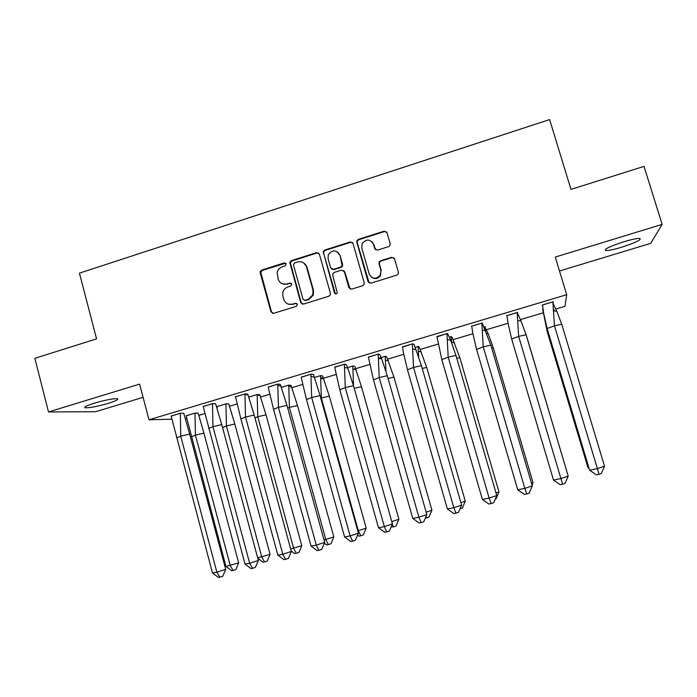 <?xml version="1.0" encoding="UTF-8"?>
<svg xmlns="http://www.w3.org/2000/svg" width="697" height="697" viewBox="0 0 697 697"><rect width="100%" height="100%" fill="white"/><g stroke="black" fill="none" stroke-linecap="round" stroke-linejoin="round"><path stroke-width="1.05" d="M286.162 263.945L284.254 262.908L261.723 270.07L260.129 272.039L260.199 272.893L270.959 311.829L273.686 313.336L296.347 306.305L297.419 304.319L295.493 303.256L292.557 304.171C288.297 305.042 285.369 303.43 283.792 299.344L282.886 296.086L282.808 292.444C283.531 289.734 285.186 287.922 287.774 287.007L290.71 286.084L291.782 284.097L289.865 283.052L286.929 283.967C282.677 284.846 279.767 283.252 278.19 279.183L277.145 272.623C277.789 269.765 279.462 267.848 282.172 266.864L285.099 265.932L286.162 263.945M285.7 263.213L262.333 270.366L260.756 272.327L271.56 312.038L272.649 313.397M296.8 303.448L292.557 304.171M291.25 283.296L286.929 283.967M621.524 247.261C613.691 249.596 608.411 250.685 605.702 250.537C603.776 249.291 609.858 246.355 623.954 241.737C631.874 239.376 637.18 238.278 639.863 238.435C641.606 239.777 635.498 242.713 621.524 247.261M108.218 403.363C97.702 406.386 90.113 407.876 85.443 407.823C83.335 407.275 86.306 405.724 94.348 403.171C105.012 400.095 112.626 398.606 117.201 398.684C119.257 399.259 116.26 400.819 108.218 403.363M559.508 271.002L650.684 243.34L662.15 224.39L644.011 166.383L570.974 189.401L549.628 119.588L79.441 273.146L96.569 338.873L34.85 358.319L48.52 411.953L95.655 411.718L143.094 397.334M388.621 246.625L389.928 245.605L390.189 243.732L386.992 232.659L384.169 231.16L358.363 239.359L356.951 240.604L356.812 242.234L368.068 281.658L370.882 283.174L396.837 275.123L398.039 274.261L398.405 272.231L394.528 258.787L391.688 257.28L380.588 260.756L379.281 261.776L379.02 263.64L380.928 270.288L380.135 275.437C375.77 279.549 372.12 279.053 369.201 273.947L361.778 247.984L362.213 243.488C366.448 238.705 370.194 238.975 373.47 244.29L374.707 248.611L377.53 250.118L388.621 246.625M171.671 419.202L149.001 419.786L139.609 384.108L48.52 411.953M149.001 419.786L566.678 294.7L565.006 306.314L555.831 309.05M662.15 224.39L555.291 257.054L566.678 294.7M319.365 254.117L316.604 252.628L291.337 260.661L289.786 262.36L300.721 302.585L303.474 304.101L328.879 296.208L330.291 294.979L330.43 293.35L319.365 254.117M324.671 250.066L350.208 241.955L353.004 243.445L364.235 282.851L363.982 284.698L362.684 285.726L351.663 289.142L348.866 287.626L344.335 271.638L341.539 270.14L334.281 272.414L332.852 273.712L332.739 275.271L337.322 293.062C336.215 294.308 335.248 294.23 334.403 292.836L323.181 251.512L324.671 250.066L325.159 250.406L350.643 242.312L350.208 241.955M260.286 271.412L260.774 273.163M186.639 418.819L185.777 418.845M543.259 312.796L520.415 319.601M508.035 323.286L486.401 329.725M472.871 333.758L453.181 339.622M438.082 344.118L420.291 349.415M403.65 354.372L387.724 359.112M369.584 364.514L352.935 369.48M335.876 374.559L320.742 379.063M302.515 384.491L291.965 387.637M269.504 394.328L260.678 396.95M236.823 404.06L229.688 406.185M204.482 413.687L198.994 415.325M183.764 413.277L180.54 413.199L171.157 416.126M198.157 413.129L195.195 413.051L186.151 415.865M215.617 403.763L212.69 403.58L203.193 406.551M228.816 403.99L226.133 403.816L216.723 406.621M247.792 394.145L245.161 393.875L235.133 396.872M259.781 394.755L257.367 394.502L248.934 397.011M280.299 384.43L277.972 384.064L268.258 387.123M291.05 385.424L288.924 385.084L281.475 387.305M320.045 395.582L358.389 533.196L350.138 535.932L352.647 541.168L350.8 541.499L344.597 536.951L350.138 535.932L311.672 397.508L310.879 374.254L301.287 377.121L301.557 378.968L306.506 399.581L311.672 397.508L320.045 395.582L313.519 374.498L311.123 374.15L301.304 377.26M322.633 376.014L320.786 375.578L314.347 377.495L320.55 375.683L321.343 397.987L329.324 396.14L322.615 375.988L320.542 375.648M346.313 364.697L344.623 364.13L334.691 367.302M354.459 366.3L352.717 366.082L352.909 369.027L355.888 369.654L354.878 366.395L352.97 365.977L347.568 367.589M379.839 354.677L378.471 354.006L368.425 357.256M386.73 356.899L385.485 356.272L378.48 358.363M421.441 365.646L461.614 505.098L453.834 507.712L455.969 513.149L453.808 513.558L447.387 508.976L453.834 507.712L413.521 367.424L412.389 343.9L402.491 346.862L403.162 351.532L407.466 369.767L413.521 367.424L421.441 365.646L414.079 344.449L412.676 343.778L402.526 347.115M419.263 347.193L418.322 346.479L415.046 347.454M447.953 334.325L447.247 333.445L436.984 336.904M452.126 337.392L451.49 336.581L449.312 337.226M490.836 345.154L532.29 485.861L524.841 488.388L526.705 493.964L524.336 494.426L517.749 489.817L524.841 488.388L483.239 346.836L481.871 323.12L471.756 326.144L472.697 332.722L476.565 349.363L483.239 346.836L490.836 345.154L482.185 322.999L471.399 326.222L471.825 326.675M485.321 327.494L485.007 326.579L483.945 326.893M517.505 313.537L517.505 312.43L506.597 315.697L507.076 316.656M552.965 302.934L553.2 301.757L542.17 305.059L542.641 306.027M543.059 309.259L542.501 309.424L542.946 310.313M507.041 316.665L506.745 315.654M553.165 302.881L552.86 301.862M282.215 283.775L287.495 284.237M288.192 304.101L293.106 304.397M318.721 253.081L317.109 252.967L291.895 260.974L290.344 262.673L301.252 302.812L302.245 304.119M294.526 262.943L293.463 264.93L303.047 299.257L304.981 300.311L308.091 299.344L312.787 294.901L313.014 290.222L306.419 266.733C304.824 262.656 301.897 261.061 297.628 261.959L294.526 262.943M304.18 300.346L304.981 300.311M303.535 262.76L306.95 267.038L313.528 290.483L313.302 295.145L308.614 299.579L305.504 300.546M352.508 242.556L350.643 242.312M343.656 270.567L344.78 271.943L350.086 289.046M325.159 250.406L323.678 251.852L323.626 253.264L335.405 293.89M339.639 255.102C336.093 249.622 332.303 249.535 328.261 254.858L328.069 258.761L330.639 267.857L333.419 269.356L340.676 267.082L342.096 265.827L340.092 255.442L337.714 252.148M331.816 269.251L333.419 269.356M340.092 255.442L342.671 264.529L342.541 266.132L341.129 267.387L333.889 269.661M372.024 241.789L373.853 244.647L375.544 249.805M371.579 277.258C374.934 279.358 377.913 278.852 380.501 275.733L380.928 270.288M394.101 257.977L392.036 257.611L380.954 261.079L379.656 262.098L379.395 263.963L381.303 270.593M386.661 231.97L384.526 231.552L358.781 239.733L357.369 240.97L357.23 242.6L369.14 283.008M191.396 436.801L195.413 435.12L230.263 565.659L233.086 570.477L235.874 569.554L238.662 562.932L225.941 566.4L186.143 415.778L195.003 413.138L198.14 413.103L203.907 433.116L195.413 435.12L194.994 413.112M238.662 562.932L203.907 433.116M225.941 566.4L231.631 570.712L233.086 570.477M176.655 437.925L180.732 436.183L180.349 413.286L171.14 416.039L212.463 572.925L216.872 572.202L180.732 436.183L189.662 434.083L183.755 413.251L180.34 413.26M225.697 569.318L222.796 576.219L219.86 577.186L216.872 572.202L225.697 569.318L189.662 434.083M219.86 577.186L218.379 577.412L212.463 572.925M228.877 404.129L228.119 403.946L228.877 404.129L234.802 424.003L226.429 425.972L225.924 403.885M228.119 403.946L225.924 403.911L216.967 406.551L217.168 407.841M257.646 557.8L270.079 554.368L234.802 424.003M270.079 554.368L267.265 561.024L264.512 561.93L261.802 557.06L226.429 425.972L222.552 427.566M257.777 558.288L262.978 562.191L264.512 561.93M257.167 394.85L259.772 394.729L266.001 414.811L257.759 416.736L257.167 394.85L260.147 395.643M290.666 548.922L301.801 545.716L266.001 414.811M248.942 397.046L257.149 394.563M301.801 545.716L298.969 552.407L296.26 553.305L293.655 548.382L257.759 416.736L254.963 417.869M291.241 551.057L294.639 553.584L296.26 553.305M288.758 386.338L288.697 385.18L291.041 385.397L297.506 405.523L289.394 407.414L288.758 386.338L291.738 387.07M324.027 539.94L333.837 536.978L297.506 405.523M281.483 387.332L288.689 385.153M333.837 536.978L330.997 543.712L328.331 544.592L325.83 539.609L289.394 407.414L287.695 408.085M324.34 543.216L326.623 544.897L328.331 544.592M357.735 530.861L366.204 528.152L329.324 396.14M366.204 528.152L363.337 534.921L360.715 535.793L358.336 530.748L321.343 397.987L320.777 398.214M357.57 535.13L358.92 536.124L360.715 535.793M289.847 262.142L290.292 263.388M355.888 369.654L361.464 386.669L354.233 388.334M352.909 369.027L353.536 385.842M391.775 521.6L398.893 519.239L361.464 386.669M347.576 367.615L352.717 366.056M392.28 524.301L393.43 526.906L396.009 526.043L398.893 519.239M391.148 526.967L393.43 526.906M334.726 293.01L334.891 293.594M208.621 428.481L212.968 426.66L212.48 403.676L203.175 406.464L244.987 564.065L249.665 563.272L212.968 426.66L221.759 424.604L215.6 403.729L212.472 403.65M258.352 560.432L255.433 567.367L252.541 568.325L249.665 563.272L258.352 560.432L221.759 424.604M252.541 568.325L250.972 568.578L244.987 564.065M240.918 418.949L245.527 417.041L244.943 393.971L235.542 396.785L240.918 418.949L277.85 555.126L282.808 554.254L245.527 417.041L254.187 415.029L247.783 394.119L244.935 393.944M291.355 551.449L288.41 558.419L285.561 559.369L282.808 554.254L291.355 551.449L254.187 415.029M285.561 559.369L283.906 559.639L277.85 555.126M273.538 409.313L278.434 407.327L277.737 384.16L268.24 387.001L268.38 387.915L273.538 409.313L311.054 546.082L316.29 545.141L278.434 407.327L286.946 405.358L280.281 384.404L277.728 384.134M324.697 542.371L321.726 549.384L318.93 550.316L316.29 545.141L324.697 542.371L286.946 405.358M318.93 550.316L317.179 550.621L311.054 546.082M310.879 374.254L313.084 374.437M344.597 536.951L306.506 399.581M358.389 533.196L355.4 540.253L352.647 541.168M339.805 389.745L345.268 387.584L344.362 364.243L334.665 367.145L339.805 389.745L378.497 527.725L384.335 526.627L345.268 387.584L353.492 385.711L347.794 368.121L346.304 364.67L344.353 364.209M392.437 523.935L389.423 531.018L386.722 531.933L384.335 526.627L392.437 523.935L353.492 385.711M386.722 531.933L384.77 532.281L378.497 527.725M305.809 264.712L305.966 265.531M385.946 370.778L385.214 356.385L386.722 356.864L393.927 377.103L388.063 378.445M426.155 512.156L431.922 510.239L393.927 377.103M378.68 358.336L385.206 356.359M425.954 516.651L426.486 517.923L429.012 517.069L431.922 510.239M426.486 517.923L425.318 518.141M373.461 379.813L379.212 377.556L378.201 354.128L368.399 357.056L373.461 379.813L412.763 518.402L418.897 517.218L379.212 377.556L387.288 375.727L381.703 358.929L379.83 354.651L378.192 354.093M426.843 514.569L423.802 521.696L421.162 522.593L418.897 517.218L426.843 514.569L387.288 375.727M421.162 522.593L419.106 522.968L412.763 518.402M418.67 356.568L418.034 346.566L419.254 347.167L426.712 367.441L422.251 368.452M460.9 502.607L465.282 501.143L426.712 367.441M418.043 346.592L415.055 347.481M460.037 508.793L462.346 508.017L465.282 501.143M413.617 344.231L412.38 343.865M447.387 508.976L407.466 369.767M461.614 505.098L458.556 512.269L455.969 513.149M451.665 342.724L451.203 336.695L452.109 337.365L459.828 357.674L456.805 358.354M496.011 492.945L498.991 491.951L459.828 357.674M449.321 337.261L451.194 336.668M495.227 499.13L496.029 498.86L498.991 491.951M441.837 359.626L448.197 357.186L446.943 333.567L436.941 336.555L441.837 359.626L482.385 499.444L489.146 498.102L448.197 357.186L455.96 355.453L450.628 340.206L447.936 334.299L446.934 333.532M447.936 334.299L447.805 333.854M496.769 495.532L493.685 502.737L491.141 503.609L489.146 498.102L496.769 495.532L455.96 355.453M491.141 503.609L488.885 504.044L482.385 499.444M485.051 330.596L484.703 326.701L488.196 333.671L493.293 347.812L491.725 348.16M485.304 327.468L485.068 326.658M531.506 483.187L533.039 482.664L493.293 347.812M483.962 326.928L484.694 326.675M532.038 484.999L533.039 482.664M482.28 323.112L482.533 323.957L481.862 323.094M517.749 489.817L476.565 349.363M532.29 485.861L529.18 493.11L526.705 493.964M525.86 333.959L527.028 337.862M567.375 473.307L527.098 337.845M511.668 339.003L518.655 336.372L517.174 312.57L506.946 315.628L508.008 323.147L511.668 339.003L553.505 480.085L560.919 478.569L518.655 336.372L526.096 334.743L521.051 321.038L517.157 312.535M517.488 313.511L517.2 312.526M568.203 476.086L565.067 483.378L562.645 484.215L560.919 478.569L568.203 476.086L526.096 334.743M562.645 484.215L560.17 484.703L553.505 480.085M542.954 310.4L542.632 309.39M553.531 308.971L554.516 310.958M588.826 467.504L587.98 467.687L547.267 331.903L542.902 310.287M547.267 331.903L548.069 331.606M587.98 467.687L589.113 468.462M547.145 328.522L554.455 325.795L552.852 301.897L542.519 304.99L543.704 313.458L547.145 328.522L589.645 470.248L597.399 468.645L554.455 325.795L561.73 324.218L556.842 311.271L553.009 303.3M542.51 304.955L542.649 306.122M542.588 306L542.301 305.016M604.508 466.206L601.345 473.533L598.984 474.361L597.399 468.645L604.508 466.206L561.73 324.218M598.984 474.361L596.388 474.884L589.645 470.248M284.82 263.222L284.254 262.908M296.042 303.491L295.493 303.256M290.422 283.322L289.865 283.052M271.56 312.038L270.959 311.829M260.817 273.189L260.199 272.893M262.333 270.366L261.723 270.07M301.252 302.812L300.721 302.585M290.361 263.815L289.804 263.501M291.895 260.974L291.337 260.661M317.109 252.967L316.604 252.628M308.614 299.579L308.091 299.344M313.528 290.483L313.014 290.222M306.95 267.038L306.419 266.733M349.302 287.887L348.866 287.626M344.78 271.943L344.335 271.638M334.865 293.08L334.403 292.836M323.626 253.264L323.138 252.924M341.129 267.387L340.676 267.082M342.671 264.529L342.227 264.215M605.702 250.537L605.362 249.421M85.443 407.823L85.173 406.778M260.756 272.327L260.129 272.039M290.344 262.673L289.786 262.36M313.302 295.145L312.787 294.901M342.541 266.132L342.096 265.827M323.678 251.852L323.181 251.512M320.672 377.73L323.652 378.41M215.678 403.92L214.859 403.72M248.184 395.112L244.952 394.249M281.039 386.208L277.807 385.415M314.234 377.216L311.001 376.476M347.794 368.121L344.562 367.441M385.485 360.227L388.456 360.811M381.703 358.929L378.48 358.284M418.392 351.323L421.363 351.863M415.978 349.624L412.763 349.031M451.639 342.314L454.601 342.819M450.628 340.206L447.413 339.657M486.811 333.462L488.196 333.671M485.652 330.683L482.446 330.16M521.051 321.038L517.871 320.55M556.842 311.271L553.671 310.818"/></g></svg>
